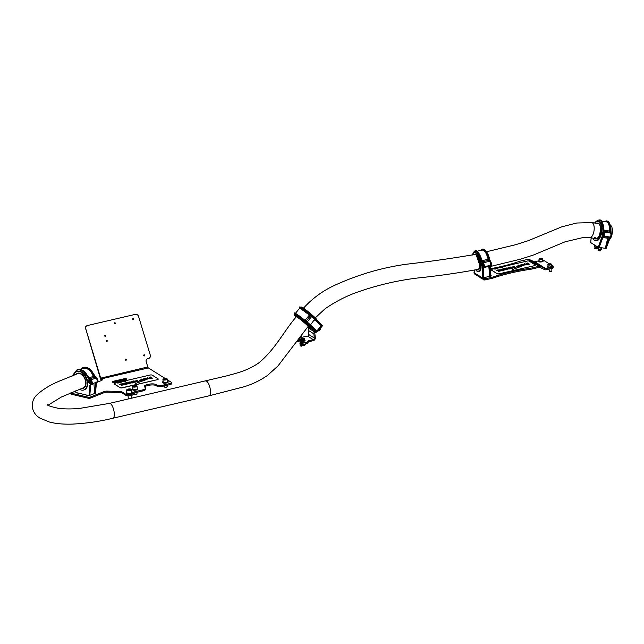 <?xml version="1.0" encoding="UTF-8"?>
<svg xmlns="http://www.w3.org/2000/svg" width="644" height="644" viewBox="0 0 644 644"><rect width="100%" height="100%" fill="white"/><g stroke="black" fill="none" stroke-linecap="round" stroke-linejoin="round"><path stroke-width="0.97" d="M311.358 316.051L312.171 317.138M315.254 318.885L307.212 311.905L299.967 306.947M306.278 322.411L316.14 331.692L309.933 325.59M310.15 324.673L307.776 322.467L306.391 322.072M308.629 324.817L307.164 323.513L309.828 325.47M315.238 318.506L312.807 316.582M306.858 323.481L306.794 322.837L306.665 323.409L308.339 324.447L307.446 323.892M312.139 316.743L315.093 319.36L315.431 318.949L314.586 317.693L311.599 315.761M315.359 319.03L321.783 324.85L315.335 318.667M310.279 325.196L316.703 331.217L321.718 325.131L315.488 318.812M316.14 331.692L309.893 327.788M316.429 331.547L316.768 330.936L310.255 324.826M310.223 326.299L310.134 326.766L306.649 323.393L310.15 327.088M309.796 325.453L310.344 325.115L307.776 322.467M314.699 319.818L321.139 325.582L314.827 319.666M306.15 322.37L306.995 323.61C305.731 322.29 306.327 322.668 308.782 324.729L309.072 324.584M311.672 316.743L311.414 316.18M306.504 321.944L307.478 322.427M306.52 322.113L307.421 322.386M294.904 315.053L294.276 313.853L296.482 315.029L306.021 322.523L306.705 321.686L310.505 324.898L314.063 320.06M295.451 313.298L299.798 308.025L311.116 316.341L311.793 315.52M299.371 307.671L299.581 306.987C299.943 306.56 302.487 308.202 307.212 311.905L300.845 307.55L299.339 307.285L306.592 312.662L299.371 307.671L299.581 308.291M294.872 313.129L302.117 318.088L295.741 313.733L294.236 313.467L301.489 318.844M306.705 321.71L302.117 318.088C295.701 312.92 293.696 312.525 294.485 313.169L294.276 313.853M306.834 323.505L305.876 322.483M296.119 314.666L295.709 314.844C294.147 313.314 305.369 321.815 306.649 323.393L298.856 316.92L295.346 314.884M314.377 320.205L314.9 319.569L306.592 312.662M551.522 267.405A2.769 0.869 -5.9 0 0 553.164 266.431L553.276 267.477A2.769 0.869 174.1 0 1 551.634 268.451L551.522 267.405L545.935 268.709A1.385 1.216 -58 0 1 545.186 268.645L540.356 266.431A2.496 2.198 122 0 0 539.012 266.31L532.202 267.896L532.314 268.942A6.923 2.174 174.1 0 1 530.672 269.248L530.567 268.202A83.1 26.106 -5.9 0 0 493.32 276.88L493.425 277.926A83.1 26.106 174.1 0 1 530.672 269.248M551.634 268.451L546.04 269.756A2.496 2.198 -58 0 1 544.695 269.635L539.865 267.421A1.385 1.216 122 0 0 539.125 267.349L532.314 268.942M538.875 260.796L534.802 261.746A1.385 1.216 -58 0 1 534.053 261.681L529.223 259.468A2.496 2.198 122 0 0 527.879 259.347L521.068 260.933A6.923 2.174 -5.9 0 0 519.603 261.343A83.1 26.106 -5.9 0 1 490.72 268.661M493.425 277.926A6.923 2.174 174.1 0 1 491.96 278.345L486.92 279.52A2.769 0.869 174.1 0 1 483.282 279.407L474.378 273.845A2.769 0.869 174.1 0 1 474.145 273.539L474.032 272.493A2.769 0.869 -5.9 0 0 474.266 272.798L474.378 273.845M491.96 278.345L491.855 277.298L486.808 278.474L486.92 279.52M490.02 276.292L491.372 275.906L490.623 275.382M474.628 271.865A2.769 0.869 -5.9 0 0 474.032 272.493M483.282 279.407L482.533 277.967M481.39 264.515L482.428 266.254L482.759 265.489L483.201 265.771L482.461 267.687L482.493 277.95L474.926 273.217L474.306 270.182L474.902 273.185L474.266 272.798M483.177 278.369A2.769 0.869 -5.9 0 0 486.808 278.474M491.855 277.298A6.923 2.174 -5.9 0 0 493.32 276.88M530.567 268.202A6.923 2.174 -5.9 0 0 532.202 267.896M553.164 266.431A2.769 0.869 -5.9 0 0 552.93 266.125L551.554 265.264M549.292 263.847L544.027 260.554A2.769 0.869 -5.9 0 0 542.699 260.24A2.214 0.692 -5.9 0 1 542.973 260.369A2.214 0.692 -5.9 0 1 543.158 260.611L543.206 261.029A2.214 0.692 -5.9 0 1 541.491 261.899A2.214 0.692 -5.9 0 1 538.98 261.73A2.214 0.692 -5.9 0 1 538.795 261.488L538.746 261.07A2.214 0.692 -5.9 0 0 538.939 261.311A2.214 0.692 -5.9 0 0 541.443 261.48A2.214 0.692 -5.9 0 0 543.158 260.611M548.028 266.189A2.214 0.692 -5.9 0 0 547.658 266.64A2.214 0.692 -5.9 0 0 547.843 266.882A2.214 0.692 -5.9 0 0 550.354 267.051A2.214 0.692 -5.9 0 0 552.069 266.181A2.214 0.692 -5.9 0 0 551.876 265.94A2.214 0.692 -5.9 0 0 551.61 265.819M547.658 266.64L547.698 267.059A2.214 0.692 -5.9 0 0 547.891 267.3A2.214 0.692 -5.9 0 0 550.395 267.469A2.214 0.692 -5.9 0 0 552.109 266.6L552.069 266.181M551.361 271.583L549.453 271.784M549.026 269.063L549.364 271.736L551.095 271.712L551.2 268.556M551.216 264.072A1.803 0.564 174.1 0 1 551.457 264.314L551.65 266.23A1.803 0.564 174.1 0 1 551.006 266.745A1.803 0.564 174.1 0 1 549.131 266.994A1.803 0.564 174.1 0 1 548.068 266.6L547.875 264.684A1.803 0.564 174.1 0 1 548.06 264.394M549.316 264.636L550.588 264.177L549.034 264.145L548.704 264.459L549.316 264.636M549.074 264.563L549.034 264.145M550.032 264.531L549.976 264M539.125 260.627A2.214 0.692 -5.9 0 0 538.746 261.07M542.546 258.743L542.546 258.735C540.936 258.019 539.744 258.147 538.964 259.113L539.165 261.029A1.803 0.564 174.1 0 1 539.165 261.021A1.803 0.564 174.1 0 0 541.024 261.4A1.803 0.564 174.1 0 0 542.747 260.659A1.803 0.564 174.1 0 1 542.747 260.659L542.546 258.743A1.803 0.564 174.1 0 1 540.823 259.492A1.803 0.564 174.1 0 1 538.964 259.121A1.803 0.564 174.1 0 1 538.964 259.113A1.803 0.564 174.1 0 1 539.157 258.824M541.25 258.952L541.693 258.647L541.177 258.437L539.785 258.848L541.25 258.952L541.177 258.437M540.276 259.049L540.227 258.542M489.351 261.102L490.261 261.577L489.883 261.971M489.287 261.037L489.883 261.037M490.736 265.755L490.446 276.196L490.599 265.948L491.38 263.951L489.69 260.965M481.632 263.171L482.316 262.8L483.564 265.779L482.461 267.687M482.573 262.736L483.58 263.444C484.417 265.537 484.433 266.761 483.636 267.115M482.686 262.881L482.243 262.68M482.211 264.161L482.759 265.489L482.211 264.161M490.929 265.417L491.525 263.831L490.342 261.15M481.422 264.652L481.422 264.652C481.76 262.325 482.356 262.696 483.201 265.771L483.564 265.779M490.72 265.739L490.929 265.763C491.316 265.948 491.517 265.312 491.541 263.855C490.929 261.544 490.358 260.562 489.834 260.901M483.322 267.534L483.25 277.87L490.583 276.059M482.493 277.95L482.823 267.759L483.475 267.518L483.411 277.773M482.855 277.958L483.386 277.741L483.443 267.453M475.626 252.537L478.991 256.465L481.084 264.442L479.989 271.172M483.145 267.574L483.636 267.461A2.496 0.886 -103.1 0 0 484.079 265.795A2.496 0.886 -103.1 0 0 483.298 263.203L483.58 263.444M488.828 265.771A1.385 0.491 -103.1 0 0 488.812 266.383L489.69 276.236L489.754 266.02M472.076 255.08L474.209 251.45C475.063 250.927 476.005 251.184 477.043 252.231C477.703 252.392 479.901 256.908 479.949 257.367L481.905 262.647L483.258 262.776A2.479 0.877 76.9 0 1 484.288 265.4A2.479 0.877 76.9 0 1 483.886 267.389L484.642 267.212A2.479 0.877 -103.1 0 0 485.053 266.56L489.843 265.441A2.479 0.877 76.9 0 1 489.432 266.093A2.479 0.877 76.9 0 1 489.11 266.02A2.479 0.877 76.9 0 1 488.772 265.69M477.043 251.232L482.195 250.033L483.555 250.339C485.463 251.756 486.985 254.726 488.128 259.258L489.215 260.941L490.189 260.715L487.975 255.394C486.751 252.319 485.447 250.323 484.063 249.421L482.042 249.349M489.601 260.933L487.58 255.491C486.325 252.287 485.045 250.291 483.733 249.502L481.696 249.429L482.428 249.131M474.209 251.45L475.119 250.838M474.387 251.128L476.423 251.2C477.735 251.997 479.015 253.994 480.271 257.189L479.949 257.367M480.843 257.157L482.75 262.535L480.657 257.101C479.442 254.034 478.138 252.037 476.753 251.128L474.733 251.047M488.136 255.386L484.409 249.663M489.223 260.941L487.258 255.66C485.31 250.798 483.394 248.826 481.519 249.743L480.883 250.339M477.091 251.369L480.818 257.093M481.253 264.547L481.736 262.639M489.432 266.093L490.189 265.924A2.479 0.877 -103.1 0 0 490.599 263.927A2.479 0.877 -103.1 0 0 489.561 261.311L489.215 260.941M488.16 255.451L490.189 260.715M482.807 266.165L481.865 264.934L482.058 264.129M481.865 264.934L482.759 265.489M610.818 232.967L610.23 232.927L611.116 233.482L610.649 233.732M611.446 233.514L611.655 235.986L609.86 238.047L606.02 248.439L609.86 238.047L611.518 236.026L610.737 232.927A9.837 4.339 -82.1 0 0 610.778 232.878M602.518 232.259L603.436 231.945L603.887 234.963L601.923 236.831L598.252 247.304L602.559 236.799L601.923 236.831M603.678 231.977L604.491 232.87C604.764 235.004 604.354 236.243 603.243 236.614L599.121 247.433M601.738 233.659L602.494 235.398M602.406 235.366L603.09 234.577L602.8 233.209A1.111 0.491 97.9 0 1 602.881 233.241A1.111 0.491 97.9 0 1 603.09 234.577L603.533 234.859L602.47 236.783M603.187 231.864C602.776 231.566 602.285 232.178 601.729 233.716L601.754 233.748C602.993 231.381 603.589 231.751 603.533 234.859L603.887 234.963M610.963 233.466A2.496 1.103 97.9 0 1 610.947 236.268A2.496 1.103 97.9 0 1 609.683 237.797A2.496 1.103 97.9 0 1 609.594 237.773L610.174 237.861C610.432 238.304 610.939 237.684 611.679 236.018C611.824 233.844 611.567 232.814 610.89 232.935L610.601 232.895M599.153 247.433L606.149 248.407L610.134 237.829M598.252 247.304L590.685 242.579L591.192 237.91M602.897 236.855L598.606 247.409M608.25 237.314A1.385 0.612 -82.1 0 0 607.751 238.224L605.288 248.246L609.095 237.7M604.491 232.87L604.314 232.54A2.496 1.103 -82.1 0 1 604.297 235.342A2.496 1.103 -82.1 0 1 603.034 236.871A2.496 1.103 -82.1 0 1 602.945 236.855L602.647 236.807M603.822 236.92A2.479 1.095 -82.1 0 0 604.024 237A2.479 1.095 -82.1 0 0 604.925 236.324L609.602 236.968A2.479 1.095 97.9 0 1 608.701 237.644A2.479 1.095 97.9 0 1 608.5 237.572A2.479 1.095 97.9 0 1 608.016 236.751M601.568 221.037L607.051 221.995C608.878 223.412 609.683 226.414 609.466 231.003L610.198 232.693L611.148 232.83L610.44 227.332C610.053 224.201 609.176 222.18 607.807 221.278L606.712 220.916M604.772 221.407L606.543 220.884L607.485 221.238C608.805 222.027 609.667 224.04 610.061 227.276L609.691 227.356C609.031 222.446 607.389 220.465 604.772 221.407L604.668 221.464M594.581 223.001L597.882 220.184L600.345 220.24C601.665 221.037 602.526 223.049 602.921 226.286L603.026 231.695M601.585 233.643L603.058 231.703L604.008 231.832L603.299 226.334C602.921 223.218 602.043 221.198 600.667 220.288L599.572 219.926M610.552 227.364L609.192 222.856M602.051 221.866L603.412 226.374M597.882 220.184L597.632 220.417C598.864 219.878 599.934 220.127 600.828 221.182C601.568 221.335 602.647 225.907 602.551 226.366M601.915 230.488L601.005 223.347M603.444 231.792L602.921 226.286L603.42 226.487L604.008 231.832M609.24 237.676A2.479 1.095 -82.1 0 0 609.441 237.749A2.479 1.095 -82.1 0 0 610.786 235.889A2.479 1.095 -82.1 0 0 610.488 233.056L609.691 227.356M594.509 222.993L597.753 220.208L599.741 219.942C601.504 219.837 602.744 221.995 603.452 226.422L604.338 232.202A2.479 1.095 97.9 0 1 604.627 235.036A2.479 1.095 97.9 0 1 603.283 236.895A2.479 1.095 97.9 0 1 603.211 236.879M610.584 232.782L610.061 227.276L610.56 227.477L611.148 232.83M595.7 221.802L597.664 220.304M602.776 235.414L602.196 234.022A1.111 0.491 97.9 0 1 602.792 233.2L602.792 233.2M602.196 234.022L603.09 234.577M316.502 319.778L316.663 319.585A9.837 0.692 -140.5 0 0 312.131 315.005A9.837 0.692 -140.5 0 0 303.622 308.243A9.837 0.692 -140.5 0 0 301.489 307.067L301.159 307.47M310.142 314.216A9.837 0.692 -140.5 0 0 303.179 308.774A9.837 0.692 -140.5 0 0 301.674 307.808M307.816 326.822A9.837 0.692 -140.5 0 0 309.804 327.893L310.239 327.361A9.837 0.692 -140.5 0 0 305.715 322.789A9.837 0.692 -140.5 0 0 297.198 316.027A9.837 0.692 -140.5 0 0 295.073 314.852L294.63 315.383A9.837 0.692 -140.5 0 0 296.063 317.13M309.804 327.893A9.837 0.692 -140.5 0 0 305.272 323.32A9.837 0.692 -140.5 0 0 296.763 316.558A9.837 0.692 -140.5 0 0 294.63 315.383M478.138 269.337A7.615 2.705 -103.1 0 0 478.661 269.458M489.69 259.371A9.837 3.494 -103.1 0 0 485.954 251.168M475.795 269.868A9.837 3.494 -103.1 0 0 478.629 271.768L479.257 271.623A9.837 3.494 -103.1 0 0 481.052 265.465A9.837 3.494 -103.1 0 0 474.789 252.472L474.161 252.617A9.837 3.494 -103.1 0 0 472.575 254.976M478.629 271.768A9.837 3.494 -103.1 0 0 480.424 265.618A9.837 3.494 -103.1 0 0 474.161 252.617M610.955 230.785A9.837 4.339 -82.1 0 0 610.971 230.302A9.837 4.339 -82.1 0 0 610.093 224.828M593.1 238.175A9.837 4.339 -82.1 0 0 595.515 240.751L596.127 240.832A9.837 4.339 -82.1 0 0 601.987 229.047A9.837 4.339 -82.1 0 0 598.84 221.351L598.22 221.27A9.837 4.339 -82.1 0 0 595.201 223.082M595.515 240.751A9.837 4.339 -82.1 0 0 601.367 228.966A9.837 4.339 -82.1 0 0 598.22 221.27M594.984 237.314A7.615 3.357 -82.1 0 0 596.36 238.618M610.246 225.199A7.615 3.357 97.9 0 1 610.609 225.376A7.615 3.357 97.9 0 1 611.768 235.463M611.043 237.427A7.615 3.357 97.9 0 1 609.393 239.713M105.278 336.232A0.58 0.531 49.6 0 0 105.592 335.435A0.58 0.531 49.6 0 0 104.739 335.234A0.58 0.531 49.6 0 0 105.278 336.232M104.602 335.419A0.58 0.531 -130.4 0 1 105.294 336.224M106.864 341.457A0.58 0.531 49.6 0 0 107.178 340.668A0.58 0.531 49.6 0 0 106.316 340.467A0.58 0.531 49.6 0 0 106.864 341.457A0.58 0.531 -130.4 0 0 106.196 340.644A0.58 0.531 -130.4 0 1 106.196 340.644M75.912 392.333L75.783 392.776L79.309 393.331M85.749 394.861L88.381 395.77L89.854 395.303M70.784 392.88A1.385 0.435 -5.9 0 0 70.784 392.904A1.385 0.435 -5.9 0 0 70.896 393.057A1.385 0.435 -5.9 0 0 71.162 393.162L71.275 394.209A1.385 0.435 174.1 0 1 71.009 394.104A1.385 0.435 174.1 0 1 70.888 393.951A1.385 0.435 174.1 0 1 70.969 393.782M133.453 319.593A0.58 0.531 49.6 0 0 133.767 318.804A0.58 0.531 49.6 0 0 132.905 318.595A0.58 0.531 49.6 0 0 133.453 319.593A0.58 0.531 -130.4 0 0 132.785 318.772A0.58 0.531 -130.4 0 1 132.785 318.772M115.043 323.884A0.58 0.531 49.6 0 0 115.357 323.095A0.58 0.531 49.6 0 0 114.503 322.886A0.58 0.531 49.6 0 0 115.043 323.884A0.58 0.531 -130.4 0 0 114.366 323.071M126.031 360.205A0.58 0.531 49.6 0 0 126.353 359.416A0.58 0.531 49.6 0 0 125.491 359.215A0.58 0.531 49.6 0 0 126.031 360.205M125.355 359.4A0.58 0.531 -130.4 0 1 126.047 360.205M144.441 355.915A0.58 0.531 49.6 0 0 144.755 355.126A0.58 0.531 49.6 0 0 143.902 354.925A0.58 0.531 49.6 0 0 144.441 355.915A0.58 0.531 -130.4 0 0 143.781 355.102A0.58 0.531 -130.4 0 1 143.781 355.102M165.242 378.495L148.337 367.925A1.385 0.491 -103.1 0 1 147.79 366.967L146.204 361.743A2.769 2.544 -130.4 0 1 147.935 358.539L148.571 358.394A2.769 2.544 49.6 0 0 150.302 355.19L138.565 316.413A2.769 2.544 49.6 0 0 135.248 314.385L87.463 325.526A2.769 2.544 49.6 0 0 85.733 328.73L100.625 377.964A1.385 0.491 76.9 0 0 101.18 378.913L102.066 379.469A2.769 0.869 174.1 0 1 102.299 379.775A2.769 0.869 174.1 0 1 101.454 380.515L97.558 382.061M85.733 328.73L100.295 378.245L147.79 366.967M149.4 358.024A2.769 2.544 -130.4 0 1 148.233 358.676L148.571 358.394M147.605 358.821A2.769 2.544 49.6 0 0 146.776 359.191M85.402 329.012A2.769 2.544 -130.4 0 1 86.296 326.178M71.162 393.162L88.341 397.235A1.385 0.435 -5.9 0 0 90.289 397.066L104.119 391.576A2.769 0.869 174.1 0 1 107.025 391.117L120.315 391.512A2.769 0.869 174.1 0 1 121.837 391.834L125.677 394.233A4.154 1.304 -5.9 0 0 131.126 394.394A4.154 1.304 -5.9 0 0 133.59 392.921A4.154 1.304 -5.9 0 0 133.533 392.743A2.769 0.869 174.1 0 1 133.493 392.631A2.769 0.869 174.1 0 1 135.135 391.649L142.38 389.958A5.538 1.739 -5.9 0 0 145.665 387.994A5.538 1.739 -5.9 0 0 145.198 387.39L144.747 387.108A5.538 1.739 174.1 0 1 144.28 386.505A5.538 1.739 174.1 0 1 147.565 384.54L148.579 384.307A5.538 1.739 174.1 0 1 155.848 384.524L156.291 384.806A5.538 1.739 -5.9 0 0 163.56 385.023L169.863 383.55A2.769 0.869 -5.9 0 0 171.505 382.568A2.769 0.869 -5.9 0 0 171.272 382.27L167.408 379.847M71.275 394.209L88.453 398.282L88.341 397.235M90.289 397.066L90.401 398.113A1.385 0.435 174.1 0 1 88.453 398.282M90.401 398.113L104.231 392.623L104.119 391.576M121.837 391.834L121.949 392.88A2.769 0.869 -5.9 0 0 120.42 392.558L107.129 392.164A2.769 0.869 -5.9 0 0 104.231 392.623M121.949 392.88L125.781 395.279L125.677 394.233M133.638 393.79A4.154 1.304 174.1 0 1 133.694 393.967A4.154 1.304 174.1 0 1 131.239 395.44A4.154 1.304 174.1 0 1 125.781 395.279M135.135 391.649L135.24 392.695A2.769 0.869 -5.9 0 0 133.646 393.476M135.24 392.695L142.485 391.005L142.38 389.958M147.565 384.54L147.677 385.587L148.684 385.353L148.579 384.307M155.848 384.524L155.953 385.571L156.395 385.853L156.291 384.806M163.56 385.023L163.673 386.07L169.976 384.597L169.863 383.55M171.505 382.568L171.618 383.615A2.769 0.869 174.1 0 1 169.976 384.597M145.665 387.994L145.769 389.04A5.538 1.739 174.1 0 1 142.485 391.005M100.295 378.245A2.496 0.886 76.9 0 0 101.285 379.96L101.857 380.322M163.673 386.07A5.538 1.739 174.1 0 1 156.395 385.853M155.953 385.571A5.538 1.739 -5.9 0 0 148.684 385.353M147.677 385.587A5.538 1.739 -5.9 0 0 144.594 387.004M131.432 398.008A1.521 0.475 174.1 0 1 131.392 398.073A1.521 0.475 174.1 0 1 129.991 398.539A1.521 0.475 174.1 0 1 128.526 398.362A1.521 0.475 174.1 0 1 128.47 398.314M128.293 398.008A1.658 0.523 -5.9 0 0 128.277 398.097A1.658 0.523 -5.9 0 0 128.309 398.185A1.658 0.523 -5.9 0 0 128.389 398.266A1.658 0.523 -5.9 0 0 129.983 398.451A1.658 0.523 -5.9 0 0 131.505 397.944A1.658 0.523 -5.9 0 0 131.585 397.759A1.658 0.523 -5.9 0 0 131.553 397.67M131.835 392.446A2.496 0.781 174.1 0 1 131.883 392.574A2.496 0.781 174.1 0 1 129.694 393.581A2.496 0.781 174.1 0 1 126.973 393.218A2.496 0.781 174.1 0 1 126.924 393.082A2.496 0.781 174.1 0 1 126.948 392.945M128.019 389.411L127.52 389.934L128.583 390.216L130.635 389.443L128.019 389.411L128.092 390.087M129.669 390.039L129.581 389.161M136.882 393.999L134.443 394.249M134.161 393.065L134.258 394.064A1.385 0.435 -5.9 0 0 134.355 394.2A1.385 0.435 -5.9 0 0 136.198 394.273A1.385 0.435 -5.9 0 0 136.955 393.935A1.385 0.435 -5.9 0 0 137.019 393.782L136.866 392.317M136.802 385.877A2.214 0.692 174.1 0 1 137.067 386.159L137.317 388.598A2.214 0.692 174.1 0 1 136.005 389.379A2.214 0.692 174.1 0 1 132.905 389.048L132.656 386.617A2.214 0.692 174.1 0 1 132.857 386.279M134.089 386.601L136.109 386.134L134.33 385.885L133.574 386.279L134.089 386.601M134.403 386.585L134.33 385.885M135.651 386.368L135.594 385.812M126.852 392.397A3.325 1.047 -5.9 0 0 126.095 393.17A3.325 1.047 -5.9 0 0 126.377 393.532A3.325 1.047 -5.9 0 0 130.136 393.782A3.325 1.047 -5.9 0 0 132.712 392.486A3.325 1.047 -5.9 0 0 132.431 392.124A3.325 1.047 -5.9 0 0 131.811 391.882M126.095 393.17L126.152 393.693A3.325 1.047 -5.9 0 0 126.433 394.056A3.325 1.047 -5.9 0 0 130.193 394.305A3.325 1.047 -5.9 0 0 132.761 393.009L132.712 392.486M132.857 388.533A2.769 0.869 -5.9 0 0 132.358 389.105A2.769 0.869 -5.9 0 0 132.592 389.411A2.769 0.869 -5.9 0 0 135.723 389.62A2.769 0.869 -5.9 0 0 137.864 388.533A2.769 0.869 -5.9 0 0 137.631 388.235A2.769 0.869 -5.9 0 0 137.261 388.074M132.358 389.105L132.414 389.628A2.769 0.869 -5.9 0 0 132.648 389.934A2.769 0.869 -5.9 0 0 135.779 390.143A2.769 0.869 -5.9 0 0 137.921 389.057L137.864 388.533M167.529 381.023A2.769 0.869 174.1 0 1 168.132 381.481L168.181 382.005A2.769 0.869 174.1 0 1 166.546 382.987A2.769 0.869 174.1 0 1 162.674 382.576L162.618 382.053A2.769 0.869 174.1 0 1 163.117 381.473M168.132 381.481A2.769 0.869 174.1 0 1 166.49 382.464A2.769 0.869 174.1 0 1 162.618 382.053M167.142 386.947L164.703 387.197M164.405 385.893L164.526 387.012A1.385 0.435 -5.9 0 0 164.614 387.149A1.385 0.435 -5.9 0 0 166.683 387.157A1.385 0.435 -5.9 0 0 167.215 386.875A1.385 0.435 -5.9 0 0 167.279 386.73L167.126 385.257M167.062 378.825A2.214 0.692 174.1 0 1 167.327 379.107L167.577 381.538A2.214 0.692 174.1 0 1 166.627 382.23A2.214 0.692 174.1 0 1 164.381 382.488A2.214 0.692 174.1 0 1 163.173 381.997L162.916 379.566A2.214 0.692 174.1 0 1 163.125 379.227M164.558 379.566L166.377 379.002L164.381 378.889L163.834 379.3L164.558 379.566M164.445 379.525L164.381 378.889M165.717 379.429L165.653 378.736M94.926 377.899L96.447 378.261L96.157 378.688M96.391 382.528L97.896 380.491L95.578 377.698M88.204 382.101L89.774 380.185L91.73 382.939L89.862 385.12L89.017 395.633L90.249 385.144L91.335 384.693A2.496 1.586 -111.7 0 0 92.132 382.834A2.496 1.586 -111.7 0 0 90.957 380.451L89.427 380.089M88.212 382.198L89.009 380.258L89.774 380.185M88.292 382.125L90.232 383.639M89.927 383.655L90.579 382.794L89.411 381.578A1.111 0.7 68.3 0 1 89.709 381.57A1.111 0.7 68.3 0 1 90.579 382.794L91.343 382.979L89.862 385.12M97.904 380.371L97.043 378.471M96.89 382.464L97.977 380.419C97.244 378.318 96.359 377.424 95.344 377.738M95.827 382.89L96.383 382.713L95.393 393.226L96.004 382.818M89.017 395.633L76.048 392.558L75.581 390.908L76 392.454M89.806 395.319L95.087 393.347M80.114 371.338L85.121 375.138L87.713 382.117L86.916 387.406M93.919 383.18A1.385 0.877 -111.7 0 0 93.919 383.454L94.692 393.339L95.602 382.93M88.284 382.254C89.049 379.791 90.063 380.032 91.343 382.979L91.73 382.939M91.182 380.668L92.148 383.124M71.878 376.313L77.369 369.761C80.717 368.634 83.905 370.308 86.956 374.792L90.667 380.065A2.479 1.57 68.3 0 1 92.277 382.415A2.479 1.57 68.3 0 1 91.529 384.597L92.124 384.363A2.479 1.57 -111.7 0 0 92.784 383.631L96.568 382.134A2.479 1.57 68.3 0 1 95.9 382.858A2.479 1.57 68.3 0 1 95.223 382.898A2.479 1.57 68.3 0 1 94.918 382.786M80.234 369.519L82.971 368.432L85.837 368.271C89.089 369.27 91.561 371.958 93.251 376.329L94.056 377.328L95.843 377.593L92.615 372.514C90.724 369.64 88.59 367.901 86.224 367.297L82.657 367.692M95.473 377.738L92.309 372.635C90.321 369.656 88.212 367.909 85.958 367.402L83.004 367.523M71.87 376.442L76.612 370.099L80.194 369.696C82.448 370.203 84.557 371.95 86.538 374.929L89.283 380.081L88.856 380.161M84.718 372.143L86.876 374.792C84.968 371.942 82.835 370.203 80.452 369.592L76.894 369.986M89.049 382.431L90.579 382.794L90.224 383.534L89.049 382.431A1.111 0.7 68.3 0 1 89.403 381.586L89.403 381.586M92.647 372.506L90.482 369.849M95.054 377.795L91.979 372.844C88.88 368.328 85.652 366.758 82.295 368.135L80.516 369.406M71.798 376.386L76.531 370.429C78.069 369.688 79.711 369.728 81.466 370.558C82.609 370.574 86.159 374.687 86.216 375.138M89.194 380.177A2.632 1.674 -111.7 0 1 89.283 380.081L88.003 382.182M89.283 380.081L90.047 379.783L86.851 374.808L90.047 379.783M95.9 382.858L96.495 382.625A2.479 1.57 -111.7 0 0 97.252 380.435A2.479 1.57 -111.7 0 0 95.642 378.084L95.046 377.795M92.688 372.562L95.811 377.489M80.154 369.511L82.352 367.821L80.138 369.503M84.284 389.805A9.837 6.239 -111.7 0 0 84.533 389.717A9.837 6.239 -111.7 0 0 84.139 374.043A9.837 6.239 -111.7 0 0 77.272 371.443A9.837 6.239 -111.7 0 0 77.03 371.548M79.55 389.314A9.837 6.239 -111.7 0 0 84.042 389.918A9.837 6.239 -111.7 0 0 83.64 374.236A9.837 6.239 -111.7 0 0 76.773 371.636A9.837 6.239 -111.7 0 0 73.923 375.154M123.753 381.546L124.614 381.538L123.906 381.699M118.979 382.665L119.454 382.641M117.86 382.922L118.399 382.987M117.546 382.995L117.949 383.124M120.315 384.227L122.07 384.186L120.235 384.637L122.078 384.21M120.468 384.017L119.784 384.42L121.217 384.484M121.169 384.13L121.732 383.977L121.144 384.09M123.841 384.323L124.743 384.396M123.503 384.669L124.356 384.46M125.306 383.679L125.757 383.18L124.026 383.647L125.757 383.148L125.306 383.655M125.202 383.309L124.026 383.647M124.389 383.075L123.833 383.558L125.757 383.148M126.49 383.711L127.287 383.695M127.077 384.106L126.345 384.13M129.186 383.236L130.072 383.051L129.17 383.196L130.289 383.188L129.863 383.462M129.122 383.486L129.75 383.389M129.557 382.617L130.555 382.085L129.83 382.786M128.172 382.23L129.275 382.914L128.172 382.206L130.555 382.053L130.193 382.512L130.555 382.053M132.608 382.568L133.839 382.278M134.677 381.49L133.268 381.473L134.668 381.457M133.276 381.498L134.363 381.345L133.767 380.902L134.371 381.369M135.707 381.844L136.947 381.554M141.817 380.676L143.717 380.202L139.611 380.596L141.817 380.644M139.611 380.62L141.447 379.614L140.867 379.252L141.422 379.622M151.26 378.447L152.395 378.157L151.26 378.447M148.345 378.447L151.131 378.358L148.531 378.567L150.632 378.205L149.424 377.295L150.527 378.004M149.384 377.271L150.535 376.998L152.395 378.157M120.251 387.752L114.334 383.937A1.658 0.523 -5.9 0 1 114.197 383.752A1.658 0.523 -5.9 0 1 115.179 383.164L149.98 375.05A1.658 0.523 -5.9 0 1 152.161 375.122L158.062 378.809A1.658 0.523 -5.9 0 1 158.207 378.994L158.215 379.123A1.658 0.523 174.1 0 1 157.233 379.71L122.432 387.825A1.658 0.523 174.1 0 1 120.251 387.752L114.35 384.066A1.658 0.523 174.1 0 1 114.205 383.88A1.658 0.523 174.1 0 1 114.213 383.816M120.235 387.624A1.658 0.523 -5.9 0 0 122.416 387.688L122.432 387.825M157.233 379.71L122.416 387.688M157.217 379.582A1.658 0.523 -5.9 0 0 158.207 378.994M143.25 379.195L145.979 379.083L143.097 378.994L146.985 378.189L148.144 376.949L147.178 378.543L148.144 376.949M147.178 378.543L147.935 378.752L146.542 379.541L135.691 383.422L147.935 378.777M144.135 379.598L144.876 379.815L144.135 379.598L145.979 379.058M137.583 381.168L138.5 381.441L137.244 381.53L137.953 381.449M136.649 381.031L135.498 380.99L136.641 380.998M134.95 382.27L134.161 382.19L134.95 382.246M134.363 381.9L135.787 382.15M130.933 381.973L130.933 381.948C130.941 381.401 131.577 381.256 132.849 381.498C132.841 382.037 132.197 382.19 130.933 381.948L130.933 381.973C132.205 382.214 132.841 382.069 132.849 381.522M127.971 383.043L126.981 382.641L127.971 383.019M126.747 382.89L127.262 383.188L126.699 383.317L125.805 382.753L128.502 382.882M125.805 382.753L127.262 383.188M127.858 383.212L127.842 383.921L127.584 383.446L128.14 383.228M128.728 383.719L127.987 383.486L128.711 383.687M125.789 384.404L125.306 384.492L125.789 384.404M125.178 384.436L125.628 384.307M122.449 383.88L121.845 383.727L122.449 383.856M121.845 383.752L124.115 384.082M122.424 384.146L123.559 384.243L122.424 384.146L123.165 383.969L122.746 383.711M121.74 384.822L123.479 384.911L121.322 385.281L120.935 385.007L121.74 384.822L121.933 385.201M131.593 382.753L132.036 382.81M131.585 382.914L132.318 382.987L131.626 382.721M120.42 382.407L120.919 382.375M123.028 381.779L123.785 381.731L123.02 381.755M123.02 381.747L123.439 381.812M125.041 381.28L125.443 381.345M124.686 381.393L125.089 381.425M144.876 379.791L135.691 383.422M144.353 378.817L146.083 378.583M146.091 378.616L146.711 378.471M146.752 379.034L146.333 379.268M140.867 379.252L141.833 379.026L143.717 380.202M141.439 380.411L142.372 380.193L141.825 379.855L140.577 380.371L141.439 380.411M140.899 380.097L141.825 379.855M141.825 379.88L142.34 380.202M138.5 381.409L137.244 381.506M136.584 381.61L136.061 381.731L136.584 381.634M136.085 380.379L137.534 380.789M136.166 380.902L136.761 380.781L136.166 380.902M136.544 380.644L136.029 380.854M133.767 380.902L135.216 381.329M134.516 382.109L134.918 382.174M132.962 382.456L133.485 382.335L132.962 382.456M133.485 382.359L132.962 382.48L133.485 382.335M131.489 381.812L132.286 381.626L131.328 381.683M131.489 381.844L132.294 381.651M128.8 382.125L129.275 381.94M129.211 382.367L129.863 382.447M126.433 382.681L126.924 382.488M129.267 383.059L130.072 383.051M130.289 383.188L129.855 383.43M128.108 383.261L129.098 383.607M126.409 383.88L127.15 383.937M127.512 383.832L127.077 384.082M124.799 384.138L126.305 384.259M123.954 384.613L124.461 384.5M123.133 385.023L120.935 385.007M122.07 384.186L121.394 384.573M120.211 384.605L121.499 384.315L119.776 384.388L120.46 383.993L121.732 383.977M119.784 384.42L120.46 383.993M131.207 382.649L132.704 382.761M121.354 382.101L121.845 382.182M123.849 381.554L124.268 381.618M298.309 339.275A11.914 3.743 -5.9 0 1 301.569 341.449A11.914 3.743 -5.9 0 1 300.015 343.574L300.08 344.862L301.175 344.894L300.064 344.669M299.903 343.727L307.212 342.326A15.512 4.87 -5.9 0 0 308.138 340.918L313.153 339.597A1.385 1.216 122 0 0 314.28 337.995L313.853 333.858A2.496 2.198 -58 0 1 314.481 331.869L315.415 331.241M308.629 340.652L308.734 341.698L313.266 340.644A2.496 2.198 122 0 0 315.294 337.762L314.868 333.624A1.385 1.216 -58 0 1 315.214 332.521L314.618 331.7M301.811 337.158A15.512 4.87 -5.9 0 1 302.213 337.214L307.591 336.112A1.385 1.216 122 0 0 308.718 334.51L308.291 330.38A2.496 2.198 -58 0 1 308.911 328.384L309.313 327.764M322.314 325.389L321.815 324.954L322.089 326.218L321.412 325.502M316.735 331.177L317.524 331.765L322.089 326.218M317.524 331.765L316.663 332.191L315.987 331.596M315.536 331.314L316.663 332.191M316.212 331.918L315.351 332.344M316.792 331.113L321.364 325.574M308.734 341.698L308.243 341.964L308.138 340.918M307.212 342.326L307.317 343.373A15.512 4.87 -5.9 0 0 308.243 341.964M307.317 343.373L306.874 343.566L306.769 342.519M306.206 343.719A13.435 4.218 174.1 0 1 304.499 345.401L304.121 345.546L303.984 344.242L301.175 344.894L306.874 343.566M301.505 341.98A11.914 3.743 -5.9 0 0 297.665 340.169A11.914 3.743 -5.9 0 1 301.505 341.98M304.121 345.546L300.201 345.973M301.078 342.689A11.914 3.743 -5.9 0 0 296.836 341.32M304 341.119L304.25 342.181L303.678 342.519L302.326 342.375L302.358 341.288M302.897 341.384L303.686 341.223L302.897 341.384M318.861 330.147A1.111 0.523 -48.3 0 0 318.949 330.3A1.111 0.523 -48.3 0 0 319.263 330.356A1.111 0.523 -48.3 0 0 320.511 328.955A1.111 0.523 -48.3 0 0 320.503 328.802A1.111 0.523 -48.3 0 0 320.414 328.641A1.111 0.523 -48.3 0 0 320.253 328.577M320.503 329.028A0.966 0.451 131.7 0 1 320.503 329.1A0.966 0.451 131.7 0 1 319.408 330.324A0.966 0.451 131.7 0 1 319.344 330.332M304.346 338.527A1.385 0.435 174.1 0 1 304.572 338.736L304.717 340.121A1.385 0.435 174.1 0 1 304.523 340.378A1.385 0.435 174.1 0 1 302.994 340.716A1.385 0.435 174.1 0 1 301.964 340.402L301.819 339.018A1.385 0.435 174.1 0 1 301.996 338.768M303.163 338.945L303.871 338.502L302.495 338.623L303.163 338.945M303.243 338.921L303.187 338.438M301.931 340.113A1.658 0.523 -5.9 0 0 301.682 340.435A1.658 0.523 -5.9 0 0 301.827 340.612A1.658 0.523 -5.9 0 0 303.71 340.74A1.658 0.523 -5.9 0 0 304.99 340.088A1.658 0.523 -5.9 0 0 304.853 339.911A1.658 0.523 -5.9 0 0 304.684 339.831M301.682 340.435L301.73 340.853A1.658 0.523 -5.9 0 0 301.867 341.03A1.658 0.523 -5.9 0 0 302.39 341.191M304.057 341.095A1.658 0.523 -5.9 0 0 305.039 340.507L304.99 340.088M301.915 338.092A1.658 0.523 -5.9 0 0 301.907 338.092A1.658 0.523 -5.9 0 1 302.205 338.35L302.229 338.535M299.146 338.374A1.658 0.523 -5.9 0 0 298.905 338.688A1.658 0.523 -5.9 0 0 299.194 338.945A1.658 0.523 -5.9 0 0 301.07 338.969A1.658 0.523 -5.9 0 0 302.205 338.35M298.905 338.688L298.945 339.106A1.658 0.523 -5.9 0 0 299.235 339.364A1.658 0.523 -5.9 0 0 301.835 339.171M301.819 338.229A1.385 0.435 174.1 0 1 301.931 338.382A1.385 0.435 174.1 0 1 301.851 338.551A1.385 0.435 174.1 0 1 300.337 338.969A1.385 0.435 174.1 0 1 299.178 338.663L299.122 338.148M299.838 337.174L301.142 336.965L300.144 336.756M300.305 337.182L300.257 336.715M596.706 248.874L594.831 248.487M594.79 248.27L596.843 248.745M600.047 250.967L598.196 250.548L600.2 250.935L600.433 249.993M485.818 279.81L483.91 280.011M483.716 279.585L485.938 279.681M480.408 277.709L481.044 278.007M481.181 278.095L480.569 277.926M126.216 379.815A2.077 0.652 174.1 0 1 125.411 380.089L115.574 382.383A2.077 0.652 174.1 0 1 113.183 382.439M112.708 382.19A2.214 0.692 -5.9 0 0 115.614 382.278L125.451 379.984A2.214 0.692 -5.9 0 0 126.763 379.195A2.214 0.692 -5.9 0 0 123.664 378.865L113.835 381.159A2.214 0.692 -5.9 0 0 112.523 381.948A2.214 0.692 -5.9 0 0 112.708 382.19M112.523 381.981A2.214 0.692 -5.9 0 0 112.531 382.021A2.214 0.692 -5.9 0 0 112.716 382.262A2.214 0.692 -5.9 0 0 115.622 382.351L125.459 380.057A2.214 0.692 -5.9 0 0 126.771 379.276A2.214 0.692 -5.9 0 0 126.763 379.236M113.956 381.997L114.511 382.343L121.322 380.757L120.758 380.403L113.956 381.997M113.288 381.578L113.843 381.924L120.653 380.338L120.09 379.984L113.288 381.578M126.353 379.324L125.604 378.849L124.719 379.437L126.353 379.324M125.62 379.268L124.751 379.453M123.584 379.968L121.442 380.878L123.584 379.968M122.803 380.153L122.078 379.67L121.434 380.024L121.941 380.354L122.835 380.145L121.708 379.783M121.434 380.024L121.941 380.354L121.434 380.049L121.917 379.912M122.69 379.751L124.252 379.388L122.69 379.751M124.63 378.865L122.634 379.719M123.978 379.525L123.213 379.533M123.857 379.775L124.63 378.841L123.857 379.775M123.012 379.904L124.582 379.582L123.012 379.904M124.091 379.702L123.036 379.92M124.059 379.461L123.568 379.855M121.869 380.266L122.288 380.145M123.584 379.992L122.819 380.242M122.819 380.266L121.442 380.902M126.321 379.324L125.604 378.849M125.604 378.881L125.161 378.986M120.621 380.346L120.09 379.984L113.312 381.594M121.289 380.757L120.766 380.435L113.98 382.013M600.635 247.642L598.831 247.441M598.002 247.151L597.487 248.648L600.667 249.622L601.528 249.478L601.866 248.012L601.271 247.731M597.825 247.183L601.866 248.012M598.984 247.747L598.646 249.204M601.005 248.157L600.667 249.622M594.726 245.106L594.251 246.668L597.745 247.521M594.589 245.203L595.362 245.501M596.078 245.952L595.781 247.248M597.817 247.038L597.696 247.554M500.815 267.574L501.668 267.558L500.879 267.775M496.041 268.685L496.54 268.733M495.453 269.039L494.6 269.015L495.542 268.991M497.401 270.311L499.132 270.238M497.522 270.037L496.838 270.44L498.271 270.512M498.231 270.158L497.377 270.23L498.206 270.142M500.903 270.375L501.41 270.48M500.549 270.657L501.797 270.391M501.08 269.675L502.167 269.578M502.368 269.699L502.819 269.2L502.368 269.699M501.435 269.433L500.895 269.578L501.451 269.45M501.443 269.128L500.871 269.57L502.819 269.176M503.383 270.126L504.027 270.061M503.994 269.836L503.447 269.868L503.994 269.804M504.139 270.134L504.574 269.884L504.139 270.102M506.78 269.184L506.224 269.224L506.772 269.16M506.184 269.506L506.989 269.313M506.321 269.087L507.118 269.071M507.255 268.564L507.609 268.105L506.611 268.612L507.609 268.081L507.255 268.532M505.226 268.226L506.329 268.942L506.884 268.781L505.226 268.226L507.609 268.081M509.662 268.588L510.901 268.298M511.73 267.51L510.33 267.493L511.73 267.51M511.376 267.292L510.821 266.922L511.425 267.365L510.33 267.493M512.769 267.864L514.001 267.582M518.879 266.697L520.771 266.23L516.424 266.383L518.871 266.672M516.665 266.648L518.509 265.642L517.921 265.28L518.476 265.65M528.322 264.475L525.585 264.587L528.313 264.451M525.407 264.499L527.686 264.209L526.446 263.291L527.597 263.026L529.449 264.185M526.446 263.291L527.686 264.233M497.305 273.781L491.388 269.957A1.658 0.523 -5.9 0 1 491.251 269.78A1.658 0.523 -5.9 0 1 492.233 269.192L527.042 261.078A1.658 0.523 -5.9 0 1 529.223 261.142L535.124 264.837A1.658 0.523 -5.9 0 1 535.261 265.014L535.277 265.143A1.658 0.523 174.1 0 1 534.287 265.731L499.486 273.845A1.658 0.523 174.1 0 1 497.305 273.781L491.404 270.094A1.658 0.523 174.1 0 1 491.267 269.908A1.658 0.523 174.1 0 1 491.275 269.844M497.297 273.652A1.658 0.523 -5.9 0 0 499.478 273.716L499.486 273.845M534.287 265.731L499.478 273.716M534.279 265.602A1.658 0.523 -5.9 0 0 535.261 265.014M520.312 265.223L523.041 265.103L520.159 265.022L524.047 264.217L525.198 262.977L524.24 264.563L525.15 264.982M524.24 264.587L525.198 262.977M524.989 264.781L512.753 269.45L524.989 264.805M512.898 269.417L519.877 266.866L521.93 265.819L521.189 265.626L521.938 265.843M514.983 267.405L514.298 267.526M514.62 267.155L515.554 267.437M513.703 267.051L512.552 267.019L513.035 266.608L512.56 267.043L513.703 267.027M513.035 266.632L512.56 267.043L513.695 266.254L514.596 266.817M512.318 268.178L511.215 268.218L512.31 268.154M511.416 267.904L512.841 268.178M507.987 267.993L507.987 267.968C507.995 267.429 508.639 267.276 509.903 267.526C509.895 268.065 509.259 268.218 507.987 267.968L507.987 267.993C509.259 268.242 509.895 268.089 509.911 267.55M505.025 269.071L505.58 268.918L504.461 268.693L505.025 269.047M503.801 268.918L504.469 268.717L503.801 268.886L504.316 269.208L503.761 269.337L504.316 269.208M502.859 268.781L503.761 269.369L502.859 268.781L505.564 268.902M504.912 269.24L504.904 269.949L504.912 269.208L506.152 269.627L505.258 269.828M505.065 269.538L506.152 269.627M503.23 270.335L502.36 270.512L503.326 270.399M502.231 270.432L502.69 270.327M499.503 269.9L500.195 270.005M501.008 270.005L499.68 270.295L500.219 269.997L499.551 269.868M499.478 270.166L501.169 270.134M498.794 270.85L500.533 270.939M499.816 271.14L499.35 271.148L499.816 271.116M499.036 271.317L498.376 271.277L499.036 271.293M497.989 271.035L499.124 271.076M508.639 268.967L509.09 268.838M509.637 268.846L508.768 269.023L509.734 268.926M495.647 268.87L496.105 268.83M497.418 268.371L497.844 268.379M500.356 267.679L500.847 267.751L500.404 267.824M501.636 267.381L502.497 267.397L501.7 267.582M521.189 265.626L523.041 265.078M521.463 264.95L523.145 264.612M523.145 264.636L523.765 264.491M523.814 265.03L523.395 265.288M517.921 265.28L518.895 265.054L520.771 266.23M518.501 266.439L519.426 266.222L517.953 266.093L517.631 266.391L518.501 266.439M517.953 266.117L518.879 265.875M518.887 265.9L519.402 266.23M513.638 267.638L513.123 267.783L513.646 267.663M513.22 266.93L513.823 266.801L513.22 266.93M510.821 266.954L512.278 267.357M511.473 268.041L512.077 268.009M510.016 268.476L510.539 268.355L510.016 268.476M510.539 268.387L510.016 268.508L510.539 268.355M509.509 267.783L508.543 267.84L509.501 267.799M508.543 267.864L509.348 267.654M505.862 268.178L506.337 267.96M506.273 268.395L507.053 268.21L506.248 268.379M506.112 268.242L506.925 268.468M503.495 268.733L503.978 268.508M506.248 269.256L507.351 269.216M503.544 269.731L504.333 269.715M503.463 269.908L504.566 269.86M502.207 270.19L503.358 270.279M498.899 269.756L501.217 269.933M501.008 270.641L501.515 270.52L501.008 270.641M499.132 270.214L498.456 270.601M497.289 270.665L498.553 270.335L496.838 270.416L497.522 270.013L498.77 269.989M496.838 270.44L497.522 270.013M508.261 268.669L509.766 268.789M494.6 269.015L495.003 269.12M497.474 268.435L497.949 268.339M321.445 325.462L315.013 319.424M311.551 316.663L307.156 321.992M311.801 315.528L307.003 312.074L311.728 315.802M311.406 316.188L306.737 312.404L307.003 312.074M310.392 315.842L306.005 321.155M305.006 320.374L309.394 315.053M306.311 322.37L301.634 318.587L301.907 318.257M539.012 266.31L527.879 259.347M545.935 268.709L534.802 261.746M545.186 268.645L534.053 261.681M540.356 266.431L529.223 259.468M551.457 264.314A1.803 0.564 174.1 0 1 550.813 264.829A1.803 0.564 174.1 0 1 548.929 265.087A1.803 0.564 174.1 0 1 547.875 264.684L548.575 264.024C550.298 263.67 551.256 263.766 551.457 264.314M550.668 264.612A1.61 0.507 -5.9 0 0 550.87 263.879A1.61 0.507 -5.9 0 0 548.624 264.024A1.61 0.507 -5.9 0 0 548.422 264.756A1.61 0.507 -5.9 0 0 550.668 264.612M542.337 258.574A1.61 0.507 -5.9 0 0 540.67 258.252A1.61 0.507 -5.9 0 0 539.141 258.92A1.61 0.507 -5.9 0 0 540.807 259.25A1.61 0.507 -5.9 0 0 542.337 258.574M490.1 261.617A2.496 0.886 76.9 0 1 490.889 264.209A2.496 0.886 76.9 0 1 490.438 265.875A2.496 0.886 76.9 0 1 490.293 265.875M483.419 267.445A2.496 0.886 -103.1 0 0 483.636 267.461C484.489 266.713 484.457 265.328 483.539 263.307M490.599 265.948L490.132 265.932M490.06 276.284L489.786 266.012M488.812 266.383L483.467 267.622M489.561 261.311L483.258 262.776M487.975 255.394L487.258 255.66M488.627 260.353L482.638 261.754M482.211 260.643L488.128 259.258M482.284 262.639L480.657 257.101M608.097 237L604.78 236.541M605.642 248.391L609.047 237.813M607.751 238.224L602.72 237.531M604.595 236.759L608.218 237.258L604.595 236.759M602.889 236.96L602.269 236.992M610.488 233.056L604.338 232.202M609.691 232.106L603.983 231.317M603.863 230.222L609.466 231.003M307.977 326.621A8.034 0.564 -140.5 0 0 305.594 323.787A8.034 0.564 -140.5 0 0 297.761 317.484A8.034 0.564 -140.5 0 0 296.224 316.928M476.946 269.611A8.034 2.85 -103.1 0 0 479.683 264.99A8.034 2.85 -103.1 0 0 477.47 256.884A8.034 2.85 -103.1 0 0 474.065 254.646M477.759 269.425A7.615 2.705 -103.1 0 0 478.5 269.522C478.919 270.359 479.297 268.822 479.651 264.926L476.407 255.427M594.702 238.401A8.034 3.542 -82.1 0 0 598.485 237.113A8.034 3.542 -82.1 0 0 600.546 229.336A8.034 3.542 -82.1 0 0 596.803 223.307M594.613 237.266A7.615 3.357 -82.1 0 0 596.183 238.602C598.485 238.224 599.918 235.149 600.498 229.385C600.377 225.77 599.644 223.814 598.284 223.516M486.478 251.756L515.619 244.72L528.362 240.663L561.705 226.857L576.67 223.017L591.764 222.607A7.615 3.357 97.9 0 1 592.383 222.84A7.615 3.357 97.9 0 1 593.679 232.46A7.615 3.357 97.9 0 1 589.663 237.7L596.932 238.707M303.195 308.476C312.404 298.341 323.063 290.541 335.17 285.091C358.418 274.497 382.311 267.526 406.847 264.177C429.588 261.569 452.185 258.349 474.644 254.509A7.615 2.705 76.9 0 1 479.442 263.847A7.615 2.705 76.9 0 1 479.45 263.984A7.615 2.705 76.9 0 1 478.106 269.345L478.999 269.136M48.059 405.205L61.22 397.107L83.221 387.857A7.615 4.838 -111.7 0 0 85.66 382.021A7.615 4.838 -111.7 0 0 77.594 373.697L62.371 379.896C51.488 384.114 42.882 389.218 36.563 395.199C33.577 398.177 32.12 401.993 32.2 406.638C33.021 411.766 35.653 415.621 40.089 418.189L49.516 422.061C55.972 423.704 63.587 424.388 72.353 424.106C86.449 423.39 99.957 421.434 112.885 418.23A7.615 2.705 76.9 0 0 114.23 412.885A7.615 2.705 76.9 0 0 110.414 403.619A7.615 2.705 76.9 0 0 109.424 403.394L227.268 375.734C235.744 373.279 247.24 371.065 259.121 362.661C275.769 348.734 284.487 330.147 296.337 316.792A7.615 0.531 39.5 0 1 297.19 317.17A7.615 0.531 39.5 0 1 305.393 323.658A7.615 0.531 39.5 0 1 308.098 326.484L308.202 326.355M205.621 380.966A7.615 2.705 76.9 0 1 206.603 381.192A7.615 2.705 76.9 0 1 210.427 390.465A7.615 2.705 76.9 0 1 209.075 395.81L243.472 386.931C251.965 384.452 259.983 380.612 267.518 375.396L277.95 365.985L308.098 326.484M102.138 380.121L102.066 379.469M107.025 391.117L107.129 392.164M120.42 392.558L120.315 391.512M148.337 367.925L101.18 378.913M131.529 389.483A2.496 0.781 174.1 0 1 131.577 389.62A2.496 0.781 174.1 0 1 129.396 390.626A2.496 0.781 174.1 0 1 126.667 390.256A2.496 0.781 174.1 0 1 126.618 390.127A2.496 0.781 174.1 0 1 126.828 389.765M126.836 390.047A2.302 0.725 -5.9 0 0 129.549 390.353A2.302 0.725 -5.9 0 0 131.32 389.33A2.302 0.725 -5.9 0 0 128.615 389.024A2.302 0.725 -5.9 0 0 126.836 390.047M137.067 386.159A2.214 0.692 174.1 0 1 135.755 386.947A2.214 0.692 174.1 0 1 132.656 386.617L134 385.692L137.067 386.159M135.659 386.714A2.021 0.636 -5.9 0 0 136.681 385.78A2.021 0.636 -5.9 0 0 134.032 385.7A2.021 0.636 -5.9 0 0 133.002 386.633A2.021 0.636 -5.9 0 0 135.659 386.714M167.327 379.107A2.214 0.692 174.1 0 1 166.377 379.791A2.214 0.692 174.1 0 1 164.131 380.049A2.214 0.692 174.1 0 1 162.916 379.566L163.922 378.728L167.327 379.107M166.249 379.574A2.021 0.636 -5.9 0 0 166.756 378.632A2.021 0.636 -5.9 0 0 163.962 378.736A2.021 0.636 -5.9 0 0 163.447 379.67A2.021 0.636 -5.9 0 0 166.249 379.574M96.326 378.318A2.496 1.586 68.3 0 1 97.502 380.701A2.496 1.586 68.3 0 1 96.705 382.56A2.496 1.586 68.3 0 1 96.536 382.608M91.126 384.75A2.496 1.586 -111.7 0 0 91.335 384.693C92.591 383.43 92.519 382.029 91.102 380.475M93.919 383.454L92.607 383.977M90.764 384.774L89.717 395.48M95.642 378.084L90.667 380.065M92.615 372.514L91.979 372.844M94.056 377.328L89.669 379.075M89.001 378.02L93.251 376.329M86.916 374.856L89.709 380.032M81.716 388.453A8.034 5.096 -111.7 0 0 85.95 384.057A8.034 5.096 -111.7 0 0 83.052 375.436A8.034 5.096 -111.7 0 0 76.089 374.293M82.706 375.066A7.615 4.838 -111.7 0 0 77.892 373.576C79.502 373.005 81.216 373.681 83.036 375.597C86.602 381.063 86.763 385.112 83.519 387.736A7.615 4.838 -111.7 0 0 85.998 383.357M314.481 331.869L308.911 328.384M313.853 333.858L308.291 330.38M314.28 337.995L308.718 334.51M313.153 339.597L307.591 336.112M301.062 343.848L301.312 346.198M304.371 344.154L304.499 345.401M304.161 341.264L302.229 341.465L304.161 341.264M304.572 338.736A1.385 0.435 174.1 0 1 304.379 338.986A1.385 0.435 174.1 0 1 302.849 339.332A1.385 0.435 174.1 0 1 301.819 339.018L304.572 338.736M304.193 338.792L302.157 338.591L304.193 338.792M301.569 336.788A1.385 0.435 174.1 0 1 301.786 336.989A1.385 0.435 174.1 0 1 301.706 337.166A1.385 0.435 174.1 0 1 299.557 337.553M299.726 337.327L301.505 336.973L300.265 336.587L301.634 336.74L301.931 338.382M601.102 249.55L597.825 248.954L598.791 249.687L600.659 249.792M598.775 249.679L598.155 249.22M597.318 247.707L594.815 247.127M314.586 319.376L315.093 319.36M307.76 322.459L310.344 325.115M310.408 324.97L316.776 330.944M299.339 307.285L299.573 308.307M294.896 315.061L294.228 313.475M490.607 276.099L490.784 265.674M480.762 269.594L480.706 262.084L479.579 258.002L476.874 253.446M490.092 265.851L490.929 265.763M481.97 262.736L481.398 264.62M482.598 249.083C484.513 248.882 486.365 250.991 488.16 255.41L490.213 260.731M482.251 249.164L480.698 250.379M475.288 250.79C476.705 249.977 478.556 252.086 480.851 257.117L482.903 262.438M472.02 255.096L474.942 250.87M602.559 236.807L603.034 236.871C604.41 236.308 604.893 234.907 604.483 232.677M590.661 242.547L591.16 237.902M603.009 236.839L599.145 247.457M606.551 220.892L606.881 220.932C609.039 221.6 610.271 223.758 610.593 227.421L611.18 232.846M609.441 237.749L608.701 237.644M604.024 237L603.283 236.895M606.543 220.884L604.466 221.439M296.602 316.47L297.786 317.508C303.477 321.437 310.344 328.311 308.291 326.492L308.355 326.17M112.885 418.23L209.075 395.81M109.424 403.394L79.695 408.401C71.565 409.149 64.336 409.101 58.008 408.24C50.465 406.541 46.835 405.277 47.125 404.432M591.764 222.607L599.033 223.621M490.752 266.399L520.819 259.097L533.771 254.903L565.013 241.822L582.828 237.596L589.663 237.7M314.948 318.176L324.874 308.943C335.87 301.263 347.535 295.379 359.875 291.281C378.825 284.809 398.048 280.382 417.554 278.015C437.703 275.954 457.892 273.064 478.106 269.345M70.888 393.951L70.784 392.904M133.694 393.967L133.59 392.921M131.883 392.574L131.497 389.403C129.323 388.63 127.697 388.871 126.618 390.127L126.924 393.082M131.344 395.416L131.585 397.759M128.035 395.762L128.277 398.097M95.481 393.154L96.463 382.641M96.141 382.641L97.091 382.407M90.385 384.927L90.941 384.846M75.968 392.51L75.525 390.932M90.715 384.911L89.798 395.416M83.14 367.474C86.707 366.573 89.902 368.247 92.72 372.498L95.908 377.521M82.859 367.579L82.368 367.813M76.596 370.107L77.095 369.873M84.533 389.717L84.042 389.918M77.272 371.443L76.773 371.636M300.015 344.773L300.144 346.078M300.096 342.125L300.225 343.429M594.935 247.409L594.726 248.318M597.093 247.9L596.698 248.946M598.276 249.494L598.067 250.411M601.069 249.695L598.791 249.687"/></g></svg>
